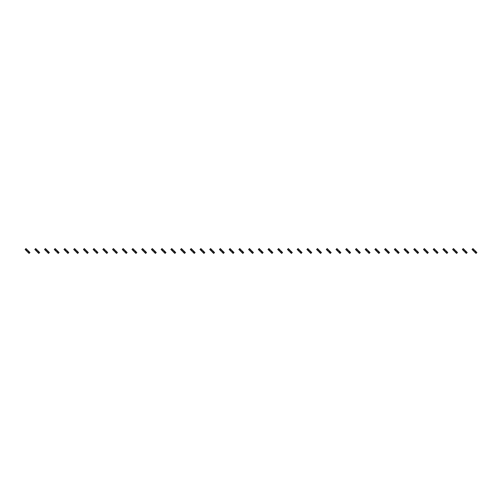 <?xml version="1.0" encoding="UTF-8"?>
<svg xmlns="http://www.w3.org/2000/svg" width="502" height="502" viewBox="0 0 502 502"><rect width="100%" height="100%" fill="white"/><g stroke="black" fill="none" stroke-linecap="round" stroke-linejoin="round"><path stroke-width="0.75" d="M26.299 248.885L25.407 249.776L25.1 249.469L25.991 248.578L27.008 249.594L26.11 250.485L29.053 253.422L29.944 252.531L29.637 252.224L28.746 253.115M27.008 249.594L28.928 251.515L28.037 252.406M27.522 250.109L26.631 251M25.407 249.776L26.11 250.485M28.413 251L27.522 251.891M28.928 251.515L29.637 252.224M36.018 248.885L35.121 249.776L34.814 249.469L35.711 248.578L36.721 249.594L35.83 250.485L38.767 253.422L39.658 252.531L39.351 252.224L38.459 253.115M36.721 249.594L38.648 251.515L37.757 252.406M37.236 250.109L36.345 251M35.121 249.776L35.83 250.485M38.133 251L37.236 251.891M38.648 251.515L39.351 252.224M45.732 248.885L44.841 249.776L44.534 249.469L45.425 248.578L46.441 249.594L45.544 250.485L48.481 253.422L49.378 252.531L49.07 252.224L48.179 253.115M46.441 249.594L48.361 251.515L47.47 252.406M46.956 250.109L46.059 251M44.841 249.776L45.544 250.485M47.847 251L46.956 251.891M48.361 251.515L49.07 252.224M55.452 248.885L54.555 249.776L54.247 249.469L55.145 248.578L56.155 249.594L55.264 250.485L58.201 253.422L59.092 252.531L58.784 252.224L57.893 253.115M56.155 249.594L58.081 251.515L57.184 252.406M56.67 250.109L55.778 251M54.555 249.776L55.264 250.485M57.567 251L56.67 251.891M58.081 251.515L58.784 252.224M65.166 248.885L64.275 249.776L63.967 249.469L64.858 248.578L65.875 249.594L64.978 250.485L67.914 253.422L68.812 252.531L68.504 252.224L67.607 253.115M65.875 249.594L67.795 251.515L66.904 252.406M66.389 250.109L65.492 251M64.275 249.776L64.978 250.485M67.281 251L66.389 251.891M67.795 251.515L68.504 252.224M74.88 248.885L73.989 249.776L73.681 249.469L74.578 248.578L75.589 249.594L74.698 250.485L77.634 253.422L78.525 252.531L78.218 252.224L77.327 253.115M75.589 249.594L77.515 251.515L76.618 252.406M76.103 250.109L75.212 251M73.989 249.776L74.698 250.485M76.994 251L76.103 251.891M77.515 251.515L78.218 252.224M84.6 248.885L83.709 249.776L83.401 249.469L84.292 248.578L84.6 248.885L85.302 249.594L84.411 250.485L87.348 253.422L88.245 252.531L87.938 252.224L87.041 253.115M85.302 249.594L87.229 251.515L86.338 252.406M85.823 250.109L84.926 251M83.709 249.776L84.411 250.485M86.714 251L85.823 251.891M87.229 251.515L87.938 252.224M94.313 248.885L93.422 249.776L93.115 249.469L94.006 248.578L95.022 249.594L94.131 250.485L97.068 253.422L97.959 252.531L97.652 252.224L96.76 253.115M95.022 249.594L96.942 251.515L96.051 252.406M95.537 250.109L94.646 251M93.422 249.776L94.131 250.485M96.428 251L95.537 251.891M96.942 251.515L97.652 252.224M104.033 248.885L103.136 249.776L102.828 249.469L103.726 248.578L104.736 249.594L103.845 250.485L106.782 253.422L107.673 252.531L107.365 252.224L106.474 253.115M104.736 249.594L106.662 251.515L105.771 252.406M105.251 250.109L104.36 251M103.136 249.776L103.845 250.485M106.148 251L105.251 251.891M106.662 251.515L107.365 252.224M113.747 248.885L112.856 249.776L112.548 249.469L113.439 248.578L114.456 249.594L113.559 250.485L116.502 253.422L117.393 252.531L117.085 252.224L116.194 253.115M114.456 249.594L116.376 251.515L115.485 252.406M114.971 250.109L114.079 251M112.856 249.776L113.559 250.485M115.862 251L114.971 251.891M116.376 251.515L117.085 252.224M123.467 248.885L122.57 249.776L122.262 249.469L123.159 248.578L124.17 249.594L123.279 250.485L126.215 253.422L127.106 252.531L126.799 252.224L125.908 253.115M124.17 249.594L126.096 251.515L125.199 252.406M124.684 250.109L123.793 251M122.57 249.776L123.279 250.485M125.582 251L124.684 251.891M126.096 251.515L126.799 252.224M133.181 248.885L132.29 249.776L131.982 249.469L132.873 248.578L133.89 249.594L132.992 250.485L135.622 253.115L135.929 253.422L136.826 252.531L136.519 252.224L135.622 253.115M133.89 249.594L135.81 251.515L134.919 252.406M134.404 250.109L133.507 251M132.29 249.776L132.992 250.485M135.295 251L134.404 251.891M135.81 251.515L136.519 252.224M142.894 248.885L142.003 249.776L141.696 249.469L142.593 248.578L143.603 249.594L142.712 250.485L145.649 253.422L146.54 252.531L146.233 252.224L145.342 253.115M143.603 249.594L145.53 251.515L144.632 252.406M144.118 250.109L143.227 251M142.003 249.776L142.712 250.485M145.015 251L144.118 251.891M145.53 251.515L146.233 252.224M152.614 248.885L151.723 249.776L151.416 249.469L152.307 248.578L153.323 249.594L152.426 250.485L155.055 253.115L155.363 253.422L156.26 252.531L155.953 252.224L155.055 253.115M153.323 249.594L155.243 251.515L154.352 252.406M153.838 250.109L152.941 251M151.723 249.776L152.426 250.485M154.729 251L153.838 251.891M155.243 251.515L155.953 252.224M162.328 248.885L161.437 249.776L161.129 249.469L162.02 248.578L163.037 249.594L162.146 250.485L165.083 253.422L165.974 252.531L165.666 252.224L164.775 253.115M163.037 249.594L164.963 251.515L164.066 252.406M163.552 250.109L162.661 251M161.437 249.776L162.146 250.485M164.443 251L163.552 251.891M164.963 251.515L165.666 252.224M172.048 248.885L171.151 249.776L170.849 249.469L171.74 248.578L172.048 248.885L172.751 249.594L171.86 250.485L174.796 253.422L175.687 252.531L175.386 252.224L174.489 253.115M172.751 249.594L174.677 251.515L173.786 252.406M173.272 250.109L172.374 251M171.151 249.776L171.86 250.485M174.163 251L173.272 251.891M174.677 251.515L175.386 252.224M181.762 248.885L180.871 249.776L180.563 249.469L181.454 248.578L182.471 249.594L181.573 250.485L184.516 253.422L185.407 252.531L185.1 252.224L184.209 253.115M182.471 249.594L184.391 251.515L183.5 252.406M182.985 250.109L182.094 251M180.871 249.776L181.573 250.485M183.876 251L182.985 251.891M184.391 251.515L185.1 252.224M191.482 248.885L190.584 249.776L190.277 249.469L191.174 248.578L192.184 249.594L191.293 250.485L194.23 253.422L195.121 252.531L194.814 252.224L193.923 253.115M192.184 249.594L194.111 251.515L193.214 252.406M192.699 250.109L191.808 251M190.584 249.776L191.293 250.485M193.596 251L192.699 251.891M194.111 251.515L194.814 252.224M201.195 248.885L200.304 249.776L199.997 249.469L200.888 248.578L201.904 249.594L201.007 250.485L203.944 253.422L204.841 252.531L204.534 252.224L203.643 253.115M201.904 249.594L203.825 251.515L202.933 252.406M202.419 250.109L201.522 251M200.304 249.776L201.007 250.485M203.31 251L202.419 251.891M203.825 251.515L204.534 252.224M210.915 248.885L210.018 249.776L209.71 249.469L210.608 248.578L211.618 249.594L210.727 250.485L213.664 253.422L214.555 252.531L214.247 252.224L213.356 253.115M211.618 249.594L213.545 251.515L212.647 252.406M212.133 250.109L211.242 251M210.018 249.776L210.727 250.485M213.03 251L212.133 251.891M213.545 251.515L214.247 252.224M220.629 248.885L219.738 249.776L219.43 249.469L220.322 248.578L221.338 249.594L220.441 250.485L223.07 253.115L223.377 253.422L224.275 252.531L223.967 252.224L223.07 253.115M221.338 249.594L223.258 251.515L222.367 252.406M221.853 250.109L220.955 251M219.738 249.776L220.441 250.485M222.744 251L221.853 251.891M223.258 251.515L223.967 252.224M230.343 248.885L229.452 249.776L229.144 249.469L230.041 248.578L231.052 249.594L230.161 250.485L233.097 253.422L233.988 252.531L233.681 252.224L232.79 253.115M231.052 249.594L232.978 251.515L232.081 252.406M231.566 250.109L230.675 251M229.452 249.776L230.161 250.485M232.457 251L231.566 251.891M232.978 251.515L233.681 252.224M240.063 248.885L239.172 249.776L238.864 249.469L239.755 248.578L240.063 248.885L240.765 249.594L239.874 250.485L242.504 253.115L242.811 253.422L243.708 252.531L243.401 252.224L242.504 253.115M240.765 249.594L242.692 251.515L241.801 252.406M241.286 250.109L240.389 251M239.172 249.776L239.874 250.485M242.177 251L241.286 251.891M242.692 251.515L243.401 252.224M249.776 248.885L248.885 249.776L248.578 249.469L249.469 248.578L250.485 249.594L249.594 250.485L252.531 253.422L253.422 252.531L253.115 252.224L252.224 253.115M250.485 249.594L252.406 251.515L251.515 252.406M251 250.109L250.109 251M248.885 249.776L249.594 250.485M251.891 251L251 251.891M252.406 251.515L253.115 252.224M259.496 248.885L258.599 249.776L258.292 249.469L259.189 248.578L260.199 249.594L259.308 250.485L262.245 253.422L263.136 252.531L262.828 252.224L261.937 253.115M260.199 249.594L262.126 251.515L261.235 252.406M260.714 250.109L259.823 251M258.599 249.776L259.308 250.485M261.611 251L260.714 251.891M262.126 251.515L262.828 252.224M269.21 248.885L268.319 249.776L268.012 249.469L268.903 248.578L269.919 249.594L269.022 250.485L271.958 253.422L272.856 252.531L272.548 252.224L271.657 253.115M269.919 249.594L271.839 251.515L270.948 252.406M270.434 250.109L269.543 251M268.319 249.776L269.022 250.485M271.325 251L270.434 251.891M271.839 251.515L272.548 252.224M278.93 248.885L278.033 249.776L277.725 249.469L278.623 248.578L279.633 249.594L278.742 250.485L281.678 253.422L282.57 252.531L282.262 252.224L281.371 253.115M279.633 249.594L281.559 251.515L280.662 252.406M280.147 250.109L279.256 251M278.033 249.776L278.742 250.485M281.045 251L280.147 251.891M281.559 251.515L282.262 252.224M288.644 248.885L287.753 249.776L287.445 249.469L288.336 248.578L289.353 249.594L288.455 250.485L291.085 253.115L291.392 253.422L292.289 252.531L291.982 252.224L291.085 253.115M289.353 249.594L291.273 251.515L290.382 252.406M289.867 250.109L288.97 251M287.753 249.776L288.455 250.485M290.758 251L289.867 251.891M291.273 251.515L291.982 252.224M298.357 248.885L297.466 249.776L297.159 249.469L298.056 248.578L299.066 249.594L298.175 250.485L301.112 253.422L302.003 252.531L301.696 252.224L300.805 253.115M299.066 249.594L300.993 251.515L300.096 252.406M299.581 250.109L298.69 251M297.466 249.776L298.175 250.485M300.478 251L299.581 251.891M300.993 251.515L301.696 252.224M308.077 248.885L307.186 249.776L306.879 249.469L307.77 248.578L308.786 249.594L307.889 250.485L310.826 253.422L311.723 252.531L311.416 252.224L310.518 253.115M308.786 249.594L310.707 251.515L309.816 252.406M309.301 250.109L308.404 251M307.186 249.776L307.889 250.485M310.192 251L309.301 251.891M310.707 251.515L311.416 252.224M317.791 248.885L316.9 249.776L316.593 249.469L317.484 248.578L318.5 249.594L317.609 250.485L320.546 253.422L321.437 252.531L321.129 252.224L320.238 253.115M318.5 249.594L320.427 251.515L319.529 252.406M319.015 250.109L318.124 251M316.9 249.776L317.609 250.485M319.906 251L319.015 251.891M320.427 251.515L321.129 252.224M327.511 248.885L326.614 249.776L326.313 249.469L327.204 248.578L327.511 248.885L328.214 249.594L327.323 250.485L330.26 253.422L331.151 252.531L330.849 252.224L329.952 253.115M328.214 249.594L330.14 251.515L329.249 252.406M328.728 250.109L327.837 251M326.614 249.776L327.323 250.485M329.626 251L328.728 251.891M330.14 251.515L330.849 252.224M337.225 248.885L336.334 249.776L336.026 249.469L336.917 248.578L337.934 249.594L337.037 250.485L339.979 253.422L340.871 252.531L340.563 252.224L339.672 253.115M337.934 249.594L339.854 251.515L338.963 252.406M338.448 250.109L337.557 251M336.334 249.776L337.037 250.485M339.339 251L338.448 251.891M339.854 251.515L340.563 252.224M346.945 248.885L346.047 249.776L345.74 249.469L346.637 248.578L346.945 248.885L347.648 249.594L346.756 250.485L349.693 253.422L350.584 252.531L350.277 252.224L349.386 253.115M347.648 249.594L349.574 251.515L348.677 252.406M348.162 250.109L347.271 251M346.047 249.776L346.756 250.485M349.059 251L348.162 251.891M349.574 251.515L350.277 252.224M356.658 248.885L355.767 249.776L355.46 249.469L356.351 248.578L357.368 249.594L356.47 250.485L359.407 253.422L360.304 252.531L359.997 252.224L359.106 253.115M357.368 249.594L359.288 251.515L358.397 252.406M357.882 250.109L356.985 251M355.767 249.776L356.47 250.485M358.773 251L357.882 251.891M359.288 251.515L359.997 252.224M366.378 248.885L365.481 249.776L365.174 249.469L366.071 248.578L366.378 248.885L367.081 249.594L366.19 250.485L369.127 253.422L370.018 252.531L369.71 252.224L368.819 253.115M367.081 249.594L369.008 251.515L368.11 252.406M367.596 250.109L366.705 251M365.481 249.776L366.19 250.485M368.493 251L367.596 251.891M369.008 251.515L369.71 252.224M376.092 248.885L375.201 249.776L374.894 249.469L375.785 248.578L376.801 249.594L375.904 250.485L378.841 253.422L379.738 252.531L379.43 252.224L378.533 253.115M376.801 249.594L378.721 251.515L377.83 252.406M377.316 250.109L376.418 251M375.201 249.776L375.904 250.485M378.207 251L377.316 251.891M378.721 251.515L379.43 252.224M385.806 248.885L384.915 249.776L384.607 249.469L385.498 248.578L386.515 249.594L385.624 250.485L388.561 253.422L389.452 252.531L389.144 252.224L388.253 253.115M386.515 249.594L388.441 251.515L387.544 252.406M387.029 250.109L386.138 251M384.915 249.776L385.624 250.485M387.921 251L387.029 251.891M388.441 251.515L389.144 252.224M395.526 248.885L394.635 249.776L394.327 249.469L395.218 248.578L395.526 248.885L396.229 249.594L395.338 250.485L398.274 253.422L399.172 252.531L398.864 252.224L397.967 253.115M396.229 249.594L398.155 251.515L397.264 252.406M396.749 250.109L395.852 251M394.635 249.776L395.338 250.485M397.64 251L396.749 251.891M398.155 251.515L398.864 252.224M405.239 248.885L404.348 249.776L404.041 249.469L404.932 248.578L405.949 249.594L405.058 250.485L406.463 251.891L407.994 253.422L408.885 252.531L408.578 252.224L407.687 253.115M405.949 249.594L407.869 251.515L406.978 252.406M406.463 250.109L405.572 251M404.348 249.776L405.058 250.485M407.354 251L406.463 251.891M407.869 251.515L408.578 252.224M414.959 248.885L414.062 249.776L413.755 249.469L414.652 248.578L414.959 248.885L415.662 249.594L414.771 250.485L417.708 253.422L418.599 252.531L418.291 252.224L417.4 253.115M415.662 249.594L417.589 251.515L416.698 252.406M416.177 250.109L415.286 251M414.062 249.776L414.771 250.485M417.074 251L416.177 251.891M417.589 251.515L418.291 252.224M424.673 248.885L423.782 249.776L423.475 249.469L424.366 248.578L425.382 249.594L424.485 250.485L427.422 253.422L428.319 252.531L428.011 252.224L427.12 253.115M425.382 249.594L427.302 251.515L426.411 252.406M425.897 250.109L425.006 251M423.782 249.776L424.485 250.485M426.788 251L425.897 251.891M427.302 251.515L428.011 252.224M434.393 248.885L433.496 249.776L433.188 249.469L434.086 248.578L434.393 248.885L435.096 249.594L434.205 250.485L437.142 253.422L438.033 252.531L437.725 252.224L436.834 253.115M435.096 249.594L437.022 251.515L436.125 252.406M435.611 250.109L434.719 251M433.496 249.776L434.205 250.485M436.508 251L435.611 251.891M437.022 251.515L437.725 252.224M444.107 248.885L443.216 249.776L442.908 249.469L443.799 248.578L444.816 249.594L443.919 250.485L444.433 251L446.855 253.422L447.753 252.531L447.445 252.224L446.548 253.115M444.816 249.594L446.736 251.515L445.845 252.406M445.33 250.109L444.433 251M443.216 249.776L443.919 250.485M446.222 251L445.33 251.891M446.736 251.515L447.445 252.224M453.821 248.885L452.929 249.776L452.622 249.469L453.519 248.578L454.53 249.594L453.639 250.485L456.575 253.422L457.466 252.531L457.159 252.224L456.268 253.115M454.53 249.594L456.456 251.515L455.559 252.406M455.044 250.109L454.153 251M452.929 249.776L453.639 250.485M455.941 251L455.044 251.891M456.456 251.515L457.159 252.224M463.541 248.885L462.649 249.776L462.342 249.469L463.233 248.578L463.541 248.885L464.243 249.594L463.352 250.485L466.289 253.422L467.186 252.531L466.879 252.224L465.981 253.115M464.243 249.594L466.17 251.515L465.279 252.406M464.764 250.109L463.867 251M462.649 249.776L463.352 250.485M465.655 251L464.764 251.891M466.17 251.515L466.879 252.224M473.254 248.885L472.363 249.776L472.056 249.469L472.947 248.578L473.963 249.594L473.072 250.485L476.009 253.422L476.9 252.531L476.593 252.224L475.701 253.115M473.963 249.594L475.89 251.515L474.992 252.406M474.478 250.109L473.587 251M472.363 249.776L473.072 250.485M475.369 251L474.478 251.891M475.89 251.515L476.593 252.224"/></g></svg>
